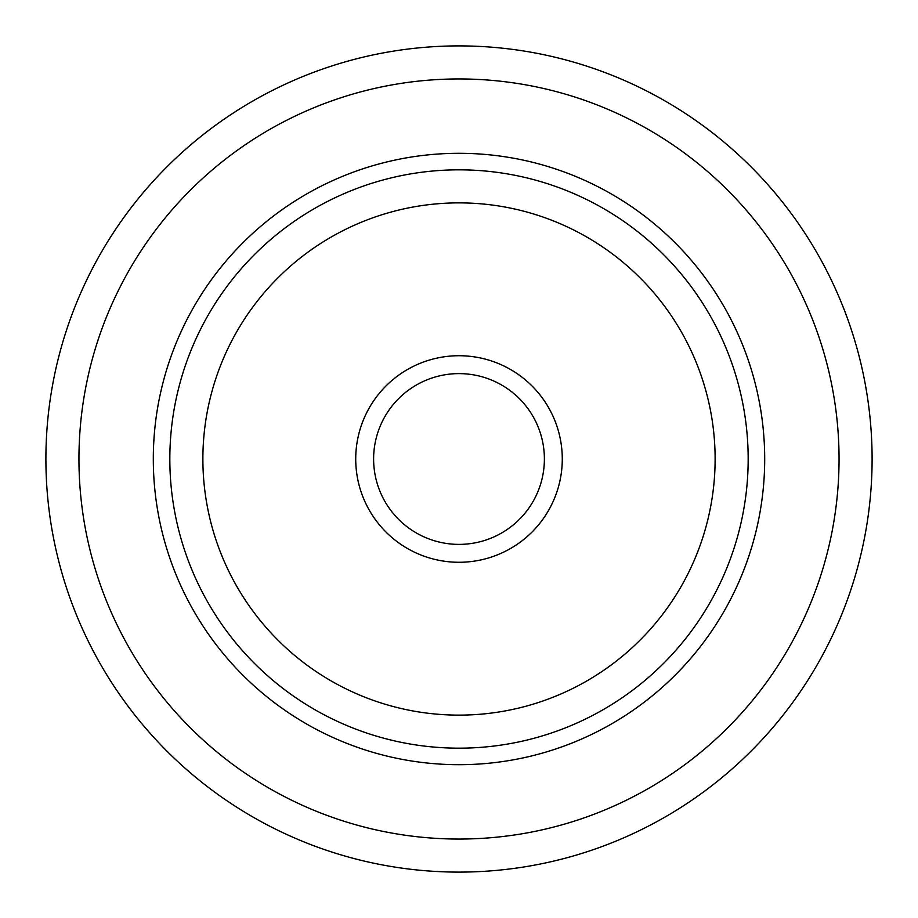 <?xml version="1.0" encoding="UTF-8"?>
<svg xmlns="http://www.w3.org/2000/svg" width="918" height="918" viewBox="0 0 918 918"><rect width="100%" height="100%" fill="white"/><g stroke="black" fill="none" stroke-linecap="round" stroke-linejoin="round"><path stroke-width="1.38" d="M459 872.1A413.1 413.1 0 0 1 45.9 459A413.1 413.1 0 0 1 459 45.9A413.1 413.1 0 0 1 872.1 459A413.1 413.1 0 0 1 459 872.1M459 839.052A380.052 380.052 0 0 1 78.948 459A380.052 380.052 0 0 1 459 78.948A380.052 380.052 0 0 1 839.052 459A380.052 380.052 0 0 1 459 839.052M459 748.17A289.17 289.17 0 0 1 169.83 459A289.17 289.17 0 0 1 459 169.83A289.17 289.17 0 0 1 748.17 459A289.17 289.17 0 0 1 459 748.17M459 715.122A256.122 256.122 0 0 1 202.878 459A256.122 256.122 0 0 1 459 202.878A256.122 256.122 0 0 1 715.122 459A256.122 256.122 0 0 1 459 715.122M459 544.385A85.385 85.385 0 0 1 373.615 459A85.385 85.385 0 0 1 459 373.615A85.385 85.385 0 0 1 544.385 459A85.385 85.385 0 0 1 459 544.385M459 562.275A103.275 103.275 0 0 1 355.725 459A103.275 103.275 0 0 1 459 355.725A103.275 103.275 0 0 1 562.275 459A103.275 103.275 0 0 1 459 562.275M153.306 459A305.694 305.694 0 0 1 459 153.306A305.694 305.694 0 0 1 764.694 459A305.694 305.694 0 0 1 459 764.694A305.694 305.694 0 0 1 153.306 459"/></g></svg>
